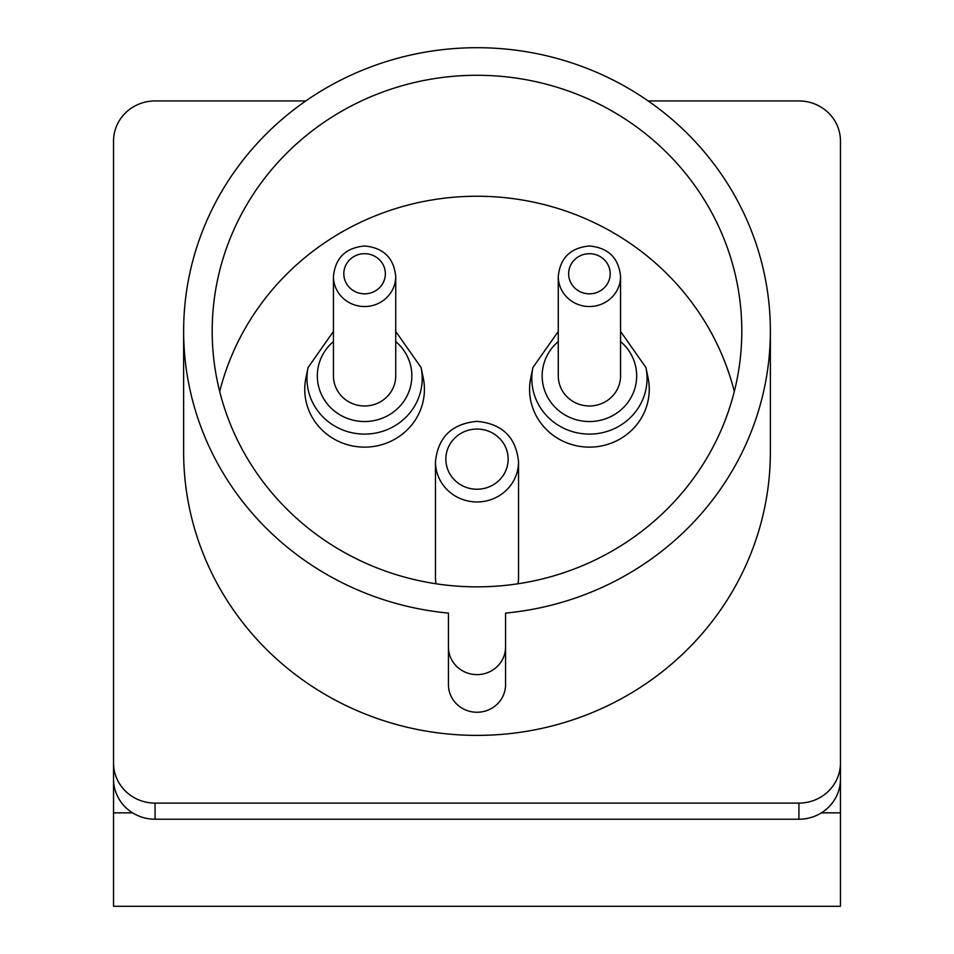 <?xml version="1.0" encoding="UTF-8"?>
<svg xmlns="http://www.w3.org/2000/svg" width="954" height="954" viewBox="0 0 954 954"><rect width="100%" height="100%" fill="white"/><g stroke="black" fill="none" stroke-linecap="round" stroke-linejoin="round"><path stroke-width="1.43" d="M305.817 100.945L155.073 100.945A41.535 40.128 -0 0 0 113.538 141.061L113.538 812.844L132.594 812.844A41.535 40.128 180 0 1 113.538 779.096L113.538 762.973A41.535 40.128 -0 0 0 155.073 803.101L155.073 819.224A41.535 40.128 180 0 1 132.594 812.844L113.538 812.844L113.538 906.3L840.462 906.3L840.462 812.844L821.406 812.844A41.535 40.128 180 0 1 798.927 819.224L798.927 803.101A41.535 40.128 -0 0 0 840.462 762.973L840.462 141.061A41.535 40.128 -0 0 0 798.927 100.945L648.183 100.945M840.462 157.195L840.462 812.844L821.406 812.844A41.535 40.128 180 0 0 840.462 779.096L840.462 762.973M183.633 331.074L183.633 452.017A293.367 283.374 0 0 0 477 735.391A293.367 283.374 0 0 0 770.367 452.017L770.367 331.074A293.367 283.374 0 0 0 477 47.7A293.367 283.374 0 0 0 183.633 331.074A293.367 283.374 0 0 0 448.44 613.1L448.44 647.039A28.56 27.583 0 0 0 477 674.621A28.56 27.583 0 0 0 505.56 647.039L505.56 613.1A293.367 283.374 0 0 0 770.367 331.074M219.694 391.545A264.807 255.791 180 0 1 477 196.238A264.807 255.791 180 0 1 734.306 391.545M477 75.283A264.807 255.791 0 0 0 212.193 331.074A264.807 255.791 0 0 0 477 586.853A264.807 255.791 0 0 0 741.807 331.074A264.807 255.791 0 0 0 477 75.283M448.44 647.039L448.44 684.674A28.56 27.583 0 0 0 477 712.256A28.56 27.583 0 0 0 505.56 684.674L505.56 647.039M305.9 378.022A59.84 57.8 -0 0 0 364.583 447.128A59.84 57.8 -0 0 0 423.266 378.022L421.096 367.552A57.634 55.666 180 0 1 364.583 434.106A57.634 55.666 180 0 1 308.07 367.552L305.9 378.022M518.01 583.765A41.535 40.128 -0 0 0 518.535 577.408L518.535 461.831A41.535 40.128 180 0 1 477 501.959A41.535 40.128 180 0 1 435.465 461.831L435.465 577.408A41.535 40.128 -0 0 0 435.99 583.765M530.734 378.022A59.84 57.8 -0 0 0 589.417 447.128A59.84 57.8 -0 0 0 648.1 378.022L645.93 367.552A57.634 55.666 180 0 1 589.417 434.106A57.634 55.666 180 0 1 532.904 367.552L530.734 378.022M364.583 405.975A31.148 30.087 -0 0 0 395.731 375.888L395.731 276.445A31.148 30.087 180 0 1 364.583 306.532A31.148 30.087 180 0 1 333.435 276.445L333.435 375.888A31.148 30.087 -0 0 0 364.583 405.975M589.417 405.975A31.148 30.087 -0 0 0 620.565 375.888L620.565 276.445A31.148 30.087 180 0 1 589.417 306.532A31.148 30.087 180 0 1 558.269 276.445L558.269 375.888A31.148 30.087 -0 0 0 589.417 405.975M155.073 819.224L798.927 819.224M155.073 803.101L798.927 803.101M333.435 341.556A47.259 45.649 -0 0 0 320.353 391.963A47.259 45.649 -0 0 0 364.583 421.537A47.259 45.649 -0 0 0 408.813 391.963A47.259 45.649 -0 0 0 395.731 341.556M558.269 341.556A47.259 45.649 -0 0 0 545.187 391.963A47.259 45.649 -0 0 0 589.417 421.537A47.259 45.649 -0 0 0 633.647 391.963A47.259 45.649 -0 0 0 620.565 341.556M477 489.235A31.148 30.087 -0 0 0 508.148 459.148A31.148 30.087 -0 0 0 477 429.05A31.148 30.087 -0 0 0 445.852 459.148A31.148 30.087 -0 0 0 477 489.235M364.583 293.82A20.773 20.058 -0 0 0 385.356 273.75A20.773 20.058 -0 0 0 364.583 253.692A20.773 20.058 -0 0 0 343.81 273.75A20.773 20.058 -0 0 0 364.583 293.82M589.417 293.82A20.773 20.058 -0 0 0 610.19 273.75A20.773 20.058 -0 0 0 589.417 253.692A20.773 20.058 -0 0 0 568.644 273.75A20.773 20.058 -0 0 0 589.417 293.82M421.096 367.552L395.731 331.432M645.93 367.552L620.565 331.432M518.535 461.831C516.031 437.194 502.186 423.707 477 421.358C451.814 423.707 437.969 437.194 435.465 461.831M395.731 276.445C393.847 257.902 383.46 247.754 364.583 245.989C345.694 247.754 335.319 257.902 333.435 276.445M620.565 276.445C618.681 257.902 608.306 247.754 589.417 245.989C570.54 247.754 560.153 257.902 558.269 276.445M558.269 331.432L532.904 367.552M333.435 331.432L308.07 367.552"/></g></svg>
